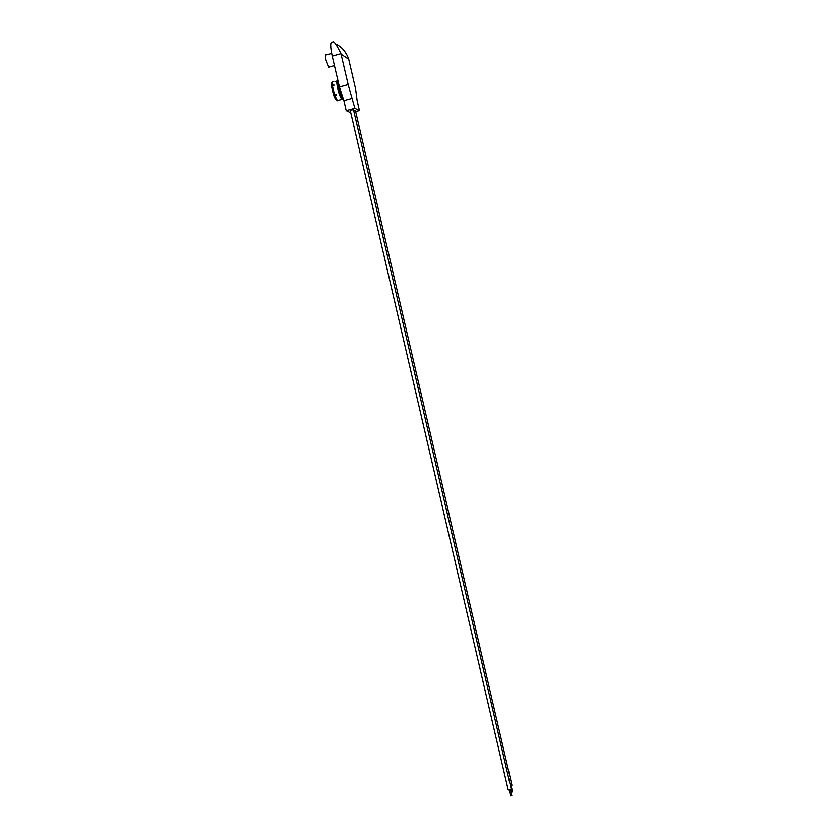 <?xml version="1.0" encoding="UTF-8"?>
<svg xmlns="http://www.w3.org/2000/svg" width="838" height="838" viewBox="0 0 838 838"><rect width="100%" height="100%" fill="white"/><g stroke="black" fill="none" stroke-linecap="round" stroke-linejoin="round"><path stroke-width="1.26" d="M329.617 66.956L328.863 67.155L326.034 60.095C325.186 56.052 325.28 54.323 326.296 54.92L331.628 53.433M334.456 94.642L333.461 94.621L331.712 87.351L332.382 85.748L334.456 94.642L335.912 94.107L336.268 95.123L336.038 94.453M335.891 94.464L333.692 95.281L335.776 95.134M334.729 95.417L337.368 100.57L338.751 100.193M336.939 100.728L338.845 100.581M342.417 97.103L341.998 96.862C340.898 95.553 339.861 92.924 338.866 88.964L338.426 82.794M333.147 81.663C332.403 81.454 332.12 82.585 332.309 85.078L333.807 84.565L333.891 85.445L332.382 85.748M333.702 85.455L333.356 84.785M332.309 85.078L331.691 86.167M337.609 100.759L336.258 100.047M333.922 95.825L333.713 95.343C335.085 98.968 336.31 100.707 337.368 100.57L341.904 99.334C340.438 97.596 339.044 94.086 337.724 88.807C336.467 82.815 336.53 80.06 337.903 80.532M353.751 110.805L355.448 110.689L511.913 785.216L510.541 786.222M509.483 789.909L508.111 789.553L350.242 110.501L351.489 109.935L353.5 109.736L511.149 788.841L509.483 789.909M511.222 795.492L510.531 795.932L509.137 789.941M511.987 791.826L511.295 792.266L510.656 789.511M348.147 84.648L340.951 53.674C336.405 44.246 333.545 40.444 332.382 42.267C330.172 41.586 330.12 46.205 332.215 56.115L339.421 87.037L348.147 84.648L354.872 108.301L359.418 110.564L357.135 100.696L355.574 88.891L348.598 58.765C345.864 51.61 341.653 46.75 335.954 44.173M354.872 108.301L346.188 110.626L343.863 100.612L352.547 98.266M343.863 100.612L339.421 87.037M355.647 111.569L359.418 110.564M346.188 110.626L350.776 112.805M337.986 80.909C337.337 81.778 337.484 84.387 338.437 88.734C340.165 95.312 341.715 98.685 343.098 98.853M342.941 99.293L341.904 99.334L343.192 99.083M332.215 56.115L340.951 53.674M341.076 54.177L348.713 59.247M328.863 67.155L334.425 65.615M334.917 81.569L336.96 81.014M333.461 94.621L331.576 86.586M331.513 85.968C331.513 83.172 331.827 81.894 332.435 82.134M511.788 795.639L510.394 789.647M512.552 791.973L511.159 786.013"/></g></svg>
